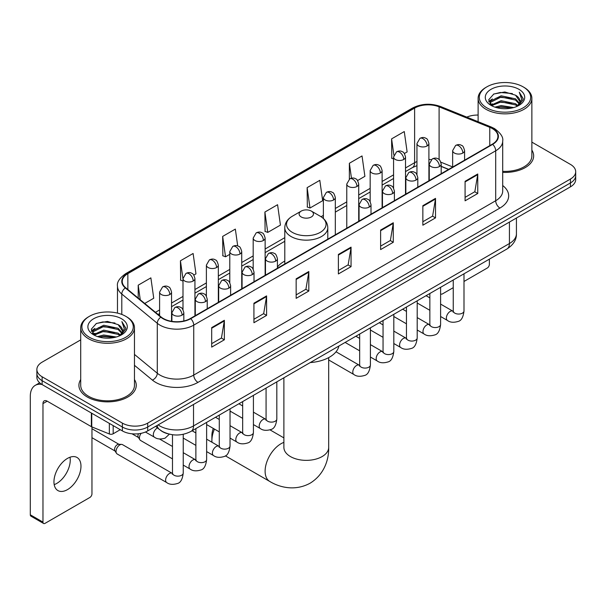 <?xml version="1.0" encoding="UTF-8"?>
<svg xmlns="http://www.w3.org/2000/svg" width="606" height="606" viewBox="0 0 606 606"><rect width="100%" height="100%" fill="white"/><g stroke="black" fill="none" stroke-linecap="round" stroke-linejoin="round"><path stroke-width="0.91" d="M284.79 261.088A31.656 18.278 0 0 0 277.419 267.004M448.561 169.438L441.198 166.461M167.877 433.775A17.915 10.347 180 0 1 160.643 430.389M80.712 339.875L42.125 362.153A17.915 10.347 0 0 0 36.875 369.471L36.875 377.273A17.915 10.347 0 0 0 42.125 384.583L122.367 430.911A17.915 10.347 0 0 0 147.705 430.911L570.451 186.837A17.915 10.347 0 0 0 575.7 179.527L575.7 175.626A17.915 10.347 0 0 1 570.451 182.936A17.915 10.347 0 0 0 575.7 175.626L575.7 171.725A17.915 10.347 0 0 0 570.451 164.408L531.871 142.13M36.875 369.471A17.915 10.347 0 0 0 42.125 376.78L122.367 423.109A17.915 10.347 0 0 0 147.705 423.109L147.705 427.01L570.451 182.936L147.705 427.01A17.915 10.347 0 0 1 122.367 427.01A17.915 10.347 0 0 0 147.705 427.01L147.705 430.911M42.125 376.78L42.125 380.682L122.367 427.01L42.125 380.682A17.915 10.347 0 0 1 36.875 373.372A17.915 10.347 0 0 0 42.125 380.682L42.125 384.583M80.712 379.553A28.671 16.551 0 0 0 78.916 385.318A28.671 16.551 0 0 0 87.317 397.021A28.671 16.551 0 0 0 118.556 400.604A28.671 16.551 0 0 0 136.252 385.318A28.671 16.551 0 0 0 134.464 379.553A28.671 16.551 0 0 1 136.252 385.318A28.671 16.551 0 0 1 118.556 400.604A28.671 16.551 0 0 1 87.317 397.021A28.671 16.551 0 0 1 78.916 385.318A28.671 16.551 0 0 1 80.712 379.553M492.322 128.563A19.112 11.037 180 0 1 497.92 136.365A19.112 11.037 180 0 1 492.322 144.167L190.36 318.506A19.112 11.037 180 0 1 161.188 317.036L125.707 287.774A19.112 11.037 180 0 1 122.253 281.449A19.112 11.037 180 0 1 127.851 273.647L414.618 108.08A19.112 11.037 180 0 1 439.1 106.845L489.769 127.328A19.112 11.037 180 0 1 492.322 128.563M492.663 128.374A19.589 11.309 0 0 0 490.042 127.101L439.373 106.618A19.589 11.309 0 0 0 414.284 107.883L127.51 273.45A19.589 11.309 0 0 0 125.321 287.933L160.802 317.188A19.589 11.309 0 0 0 190.701 318.703L492.663 144.364A19.589 11.309 0 0 0 492.663 128.374M211.691 327.604L211.691 347.109L224.356 339.792L224.356 320.286L211.691 327.604M211.691 343.647L221.448 338.012L224.303 320.938A4.78 2.757 -120 0 0 224.356 320.286M221.364 338.065L224.356 339.792M253.922 303.22L253.922 322.725L266.587 315.408L266.587 295.902L253.922 303.22M253.922 319.264L263.678 313.628L266.542 296.554A4.78 2.757 -120 0 0 266.587 295.902M263.595 313.681L266.587 315.408M296.152 278.836L296.152 298.341L308.825 291.031L308.825 271.518L296.152 278.836M296.152 294.88L305.909 289.251L308.772 272.17A4.78 2.757 -120 0 0 308.825 271.518M305.825 289.297L308.825 291.031M465.082 181.308L465.082 200.813L477.755 193.496L477.755 173.99L465.082 181.308M465.082 197.351L474.839 191.716L477.702 174.642A4.78 2.757 -120 0 0 477.755 173.99M474.756 191.769L477.755 193.496M422.852 205.692L422.852 225.197L435.517 217.88L435.517 198.374L422.852 205.692M422.852 221.735L432.608 216.1L435.472 199.018A4.78 2.757 -120 0 0 435.517 198.374M432.525 216.153L435.517 217.88M380.621 230.068L380.621 249.581L393.286 242.264L393.286 222.758L380.621 230.068M380.621 246.119L390.378 240.484L393.233 223.402A4.78 2.757 -120 0 0 393.286 222.758M390.287 240.529L393.286 242.264M338.383 254.452L338.383 273.957L351.056 266.648L351.056 247.142L338.383 254.452M338.383 270.496L348.147 264.867L351.003 247.786A4.78 2.757 -120 0 0 351.056 247.142M348.056 264.913L351.056 266.648M502.7 172.377A28.671 16.551 0 0 0 533.659 155.878A28.671 16.551 0 0 0 531.871 150.114A28.671 16.551 0 0 1 533.659 155.878A28.671 16.551 0 0 1 502.7 172.377M147.705 423.109L570.451 179.035A17.915 10.347 0 0 0 575.7 171.725M478.119 115.057A17.915 10.347 0 0 0 466.794 117.125M193.814 275.101L195.965 273.859L193.109 253.482L180.436 260.792L180.641 280.184M144.713 303.447L153.735 298.243L150.871 277.859L138.206 285.176L138.206 298.076M307.136 187.648L309.992 208.025L322.665 200.715L319.801 180.33L307.136 187.648L307.34 207.032M357.593 180.55L364.895 176.331L362.032 155.947L349.367 163.264L349.367 179.111M404.384 153.53L407.126 151.947L404.27 131.563L391.597 138.88L391.802 158.272M237.703 245.93L235.34 229.098L222.667 236.408L222.872 255.8M264.898 212.032L267.761 232.409L280.434 225.091L277.571 204.714L264.898 212.032L265.102 231.416M267.761 232.409L264.898 231.34M309.992 208.025L307.136 206.957M349.367 163.264L351.465 178.202M393.567 158.931L391.597 158.189M391.597 138.88L393.877 155.113M222.667 236.408L225.53 256.792L229.788 254.331M225.53 256.792L222.667 255.724M182.997 281.063L180.436 280.108M180.436 260.792L182.997 279.025M138.206 285.176L140.251 299.765M440.6 293.622A2.985 1.727 120 0 0 440.994 294.031A2.985 1.727 120 0 0 442.486 293.88L453.243 287.676M463.999 281.464L487.254 268.034A2.985 1.727 120 0 0 489.368 264.383L489.368 259.156M486.83 107.838A25.679 14.824 0 0 0 523.152 107.838A25.679 14.824 0 0 0 523.152 86.87L523.993 87.362A26.876 15.514 0 0 1 531.871 98.331A26.876 15.514 0 0 1 515.274 112.671A26.876 15.514 0 0 1 485.989 109.3A26.876 15.514 0 0 1 478.119 98.331A26.876 15.514 0 0 1 485.989 87.362L486.83 86.87A25.679 14.824 0 0 0 486.83 107.838M502.7 171.339A26.876 15.514 0 0 0 531.871 155.878L531.871 98.331M494.928 107.141L501.124 105.55L513.691 107.565M496.708 107.679L501.124 106.77L511.858 108.019L500.291 107.103L496.829 107.716M491.065 105.149L501.124 100.679L515.547 103.717L517.872 105.641M491.686 105.656L501.124 101.891L515.547 104.936L517.229 106.224M490.239 104.315L490.572 101.081L501.124 95.801L515.547 98.846L519.501 103.323M490.102 103.724L490.572 102.3L501.124 97.021L515.547 100.066L519.213 103.906M517.077 106.345A14.93 8.62 0 0 0 519.925 101.278A14.93 8.62 0 0 0 515.547 95.187L519.918 101.573M518.925 89.309A19.71 11.378 0 0 0 491.095 89.287A19.71 11.378 0 0 0 490.966 105.353A19.71 11.378 0 0 0 491.057 105.399A19.71 11.378 0 0 0 519.016 105.353A19.71 11.378 0 0 0 518.925 89.309M515.547 95.187L504.821 91.983L493.799 94.013L488.686 99.785L492.072 105.944M518.297 105.747L523.061 99.71L523.152 98.626L519.281 92.15L521.721 99.407L517.229 106.277M523.993 87.362L523.152 86.87A25.679 14.824 0 0 0 486.83 86.87M519.281 92.15L523.152 98.869M493.542 94.142L500.291 92.476L512.388 93.559M488.883 101.982L491.087 100.255M495.935 98.195L500.291 97.346L511.956 98.308M495.935 103.073L500.291 102.225L511.956 103.187M488.754 101.505L492.367 98.937M490.678 104.785L492.367 103.815M214.441 429.078A22.399 12.931 120 0 0 211.895 440.471L211.895 435.593A16.423 9.484 -60 0 1 213.297 428.419M218.902 419.238A16.423 9.484 -60 0 1 219.281 418.852M211.895 440.471A22.399 12.931 120 0 0 211.979 442.259M301.22 216.956A7.166 4.136 0 0 0 311.355 216.956A7.166 4.136 0 0 0 311.355 211.1L320.256 216.236A19.756 11.4 0 0 1 320.256 232.363A19.756 11.4 0 0 1 292.319 232.363A19.756 11.4 0 0 1 292.319 216.236C287.456 219.13 284.949 222.963 284.79 227.75A21.498 12.415 0 0 0 291.085 236.529A21.498 12.415 0 0 0 314.514 239.219A21.498 12.415 0 0 0 327.793 227.75C327.634 222.963 325.119 219.13 320.256 216.236L311.355 211.1A7.166 4.136 0 0 0 301.22 211.1A7.166 4.136 0 0 0 301.22 216.956M310.234 362.57A32.853 18.968 0 0 0 338.898 346.026M230.924 411.58A22.399 12.931 120 0 0 230.03 411.913M172.483 458.886L140.539 440.448A5.378 3.106 -60 0 1 139.872 439.782A5.378 3.106 -60 0 1 139.425 437.986A5.378 3.106 -60 0 1 141.145 433.32M139.872 439.782L138.266 437.206A3.878 2.242 -60 0 1 137.948 435.911A3.878 2.242 -60 0 1 138.471 433.752M116.034 451.493A5.378 3.106 -60 0 1 119.829 444.91A5.378 3.106 -60 0 1 121.609 444.395A5.378 3.106 -60 0 1 122.518 444.645L172.104 473.271A5.378 3.106 -60 0 0 169.65 473.407A5.378 3.106 -60 0 0 169.415 473.536A5.378 3.106 -60 0 0 165.9 478.27A5.378 3.106 -60 0 0 166.726 482.581L117.147 453.955A5.378 3.106 -60 0 1 116.473 453.288A5.378 3.106 -60 0 1 116.034 451.493M116.473 453.288L114.875 450.72A3.878 2.242 -60 0 1 114.557 449.417A3.878 2.242 -60 0 1 117.299 444.668A3.878 2.242 -60 0 1 118.579 444.289L121.609 444.395M70.016 457.227A19.112 11.037 -60 0 1 56.744 483.437A19.112 11.037 -60 0 1 54.192 484.633M67.463 489.625A19.112 11.037 120 0 0 79.947 472.786A19.112 11.037 120 0 0 77.023 457.469A19.112 11.037 120 0 0 67.463 458.416A19.112 11.037 120 0 0 54.979 475.255A19.112 11.037 120 0 0 57.911 490.572A19.112 11.037 120 0 0 67.463 489.625M113.178 425.609L113.178 433.775L120.253 429.692M41.92 384.469A23.892 13.794 -120 0 0 35.246 385.355A23.892 13.794 -120 0 0 30.3 396.286L30.3 514.789L42.973 522.107L42.973 403.604A5.969 3.447 60 0 1 44.208 400.869A5.969 3.447 60 0 1 47.192 401.164L91.354 426.662L91.354 413.004M42.973 522.107A2.985 1.727 120 0 0 43.587 523.47L30.921 516.153A2.985 1.727 -60 0 1 30.3 514.789M43.587 523.47A2.985 1.727 120 0 0 45.079 523.326L89.847 497.481A2.985 1.727 120 0 0 91.96 493.822L91.96 426.935M113.178 433.775A2.985 1.727 180 0 1 109.353 433.972L91.748 426.851A2.985 1.727 180 0 1 91.354 426.662M89.423 337.284A25.679 14.824 0 0 0 125.745 337.284A25.679 14.824 0 0 0 125.745 316.309L126.593 316.802A26.876 15.514 0 0 1 134.464 327.77A26.876 15.514 0 0 1 117.867 342.11A26.876 15.514 0 0 1 88.582 338.746A26.876 15.514 0 0 1 80.712 327.77A26.876 15.514 0 0 1 88.582 316.802L89.423 316.309A25.679 14.824 0 0 0 89.423 337.284M80.712 327.77L80.712 385.318A26.876 15.514 0 0 0 88.582 396.286A26.876 15.514 0 0 0 117.867 399.649A26.876 15.514 0 0 0 134.464 385.318L134.464 327.77M97.521 336.58L103.724 334.997L116.284 337.004M99.301 337.118L103.724 336.209L114.451 337.466M93.657 334.588L103.724 330.118L118.14 333.164L120.465 335.088M94.278 335.095L103.724 331.338L118.14 334.383L119.821 335.663M92.832 333.762L93.165 330.52L103.724 325.24L118.14 328.285L122.094 332.762M92.703 333.164L93.165 331.74L103.724 326.46L118.14 329.505L121.806 333.345M119.67 335.785A14.93 8.62 0 0 0 122.518 330.724A14.93 8.62 0 0 0 118.14 324.627L122.51 331.02M121.518 318.748A19.71 11.378 0 0 0 93.695 318.726A19.71 11.378 0 0 0 93.566 334.792A19.71 11.378 0 0 0 93.65 334.845A19.71 11.378 0 0 0 121.609 334.792A19.71 11.378 0 0 0 121.518 318.748M118.14 324.627L107.413 321.422L96.392 323.452L91.279 329.225L94.672 335.383M120.889 335.194L125.654 329.149L125.745 328.066L121.874 321.589L124.313 328.846L119.821 335.716M126.593 316.802L125.745 316.309A25.679 14.824 0 0 0 89.423 316.309M121.874 321.589L125.745 328.308M96.134 323.581L102.884 321.915L114.981 322.998M91.476 331.429L93.68 329.694M98.528 327.634L102.884 326.793L114.549 327.748M98.528 332.512L102.884 331.664L114.549 332.626M99.422 337.156L102.884 336.542L114.436 337.466M91.347 330.944L94.96 328.376M93.271 334.224L94.96 333.255M158.136 424.889A23.892 13.794 0 0 0 159.742 425.912A23.892 13.794 0 0 0 193.526 425.912L509.426 243.529A23.892 13.794 0 0 0 516.426 233.78C516.6 239.703 513.441 244.779 506.949 248.998L191.057 431.381A11.946 6.893 60 0 0 193.526 425.912L193.526 404.46M509.426 222.076L509.426 243.529A11.946 6.893 60 0 1 506.949 248.998M157.166 425.45A11.946 7.992 129.5 0 0 159.249 429.336L155.621 426.344M570.451 186.837L570.451 179.035M122.367 430.911L122.367 423.109M502.7 185.519A29.861 17.241 180 0 1 499.927 208.055L197.965 382.386A5.969 3.447 60 0 1 193.738 375.076L495.7 200.737A23.892 13.794 0 0 0 502.7 190.988L502.7 141.046A23.892 13.794 180 0 1 495.7 150.803A5.969 3.447 -120 0 0 492.663 144.364M197.965 382.386A29.861 17.241 180 0 1 155.727 382.386A29.861 17.241 180 0 1 152.386 380.091L134.464 365.312M160.802 317.188A5.969 3.992 129.5 0 0 157.28 323.293L157.28 373.235A23.892 13.794 0 0 0 159.954 375.076A23.892 13.794 0 0 0 193.738 375.076L193.738 325.142A23.892 13.794 180 0 1 157.28 323.293L121.798 294.039A23.892 13.794 180 0 1 117.473 286.13L117.473 313.113M502.7 141.046C503.495 137.32 500.753 133.153 494.466 128.563L491.322 127.04A5.969 2.795 112 0 0 490.042 127.101M491.322 127.04L440.653 106.55C430.76 103.05 421.367 103.558 412.481 108.08A5.969 3.447 60 0 1 414.284 107.883M127.51 273.45A5.969 3.447 -120 0 0 125.707 273.639C119.511 278.101 116.761 282.26 117.473 286.13M125.321 287.933A5.969 3.992 129.5 0 0 121.798 294.039L121.798 314.446M440.653 106.55A5.969 2.795 112 0 0 439.373 106.618M190.701 318.703A5.969 3.447 60 0 1 193.738 325.142L495.7 150.803L495.7 200.737A5.969 3.447 60 0 0 499.927 208.055M134.464 354.419L157.28 373.235A5.969 3.992 -50.5 0 1 152.386 380.091M127.851 273.647L127.851 289.547M489.769 127.328L489.769 145.645M439.1 106.845L439.1 159.567M452.652 166.938L440.873 162.181M431.29 159.62A19.112 11.037 0 0 0 428.904 159.476M416.958 161.552A19.112 11.037 0 0 0 414.618 162.696L405.512 167.96M414.618 108.08L414.618 162.696A10.749 6.204 60 0 1 412.391 167.62L405.512 171.596M393.567 174.854L382.113 181.467M370.168 188.36L358.714 194.973M346.768 201.874L335.323 208.479M323.377 215.38L321.051 216.721M284.79 237.658L265.133 249.005M253.187 255.906L241.733 262.512M229.788 269.412L218.334 276.025M206.388 282.919L194.943 289.532M182.997 296.425L171.543 303.038M159.598 309.931L155.469 312.317M441.236 166.347A10.749 5.037 -68 0 1 441.198 166.332L448.69 169.362M338.383 255.073L351.003 247.786M380.621 230.689L393.233 223.402M422.852 206.305L435.472 199.018M465.082 181.921L477.702 174.642M296.152 279.457L308.772 272.17M253.922 303.841L266.542 296.554M211.691 328.217L224.303 320.938M328.687 357.616L328.687 447.417A22.399 12.931 180 0 1 322.127 456.568A22.399 12.931 180 0 1 290.448 456.568A22.399 12.931 180 0 1 283.888 447.417L283.941 448.296M328.687 447.417C328.99 458.666 324.808 474.195 310.067 483.224C294.88 491.481 279.343 487.33 269.753 481.444A22.399 12.931 -60 0 1 266.314 463.499A22.399 12.931 -60 0 1 280.949 443.766A22.399 12.931 -60 0 1 283.888 442.38M462.848 153.045A5.969 3.447 0 0 0 464.59 150.606C463.643 147.152 462.704 145.463 461.757 145.523C460.03 144.311 457.984 144.281 455.636 145.432A5.969 3.447 60 0 1 458.621 145.728A5.969 3.447 -120 0 1 462.848 153.045A5.969 3.447 0 0 1 454.394 153.045A5.969 3.447 0 0 1 452.652 150.606L455.636 145.432M440.6 316.506L447.486 320.483A5.378 3.106 -60 0 1 446.66 316.173A5.378 3.106 -60 0 1 450.175 311.439A5.378 3.106 -60 0 1 450.409 311.31A5.378 3.106 -60 0 1 452.864 311.173L440.6 304.091M453.553 311.711L453.076 312.113L453.243 310.954A5.378 3.106 -0 0 0 454.818 313.143A5.378 3.106 -0 0 0 462.173 313.279A5.378 3.106 -0 0 0 463.999 310.954C463.257 317.196 461.325 320.68 458.197 321.407C453.705 322.778 450.137 322.468 447.486 320.483M439.448 166.552A5.969 3.447 0 0 0 441.198 164.112C440.251 160.666 439.305 158.969 438.365 159.037C436.631 157.818 434.593 157.787 432.237 158.946A5.969 3.447 60 0 1 435.222 159.242A5.969 3.447 -120 0 1 439.448 166.552A5.969 3.447 0 0 1 431.002 166.552A5.969 3.447 0 0 1 429.253 164.112L432.237 158.946M417.201 330.012L424.086 333.989A5.378 3.106 -60 0 1 423.268 329.679A5.378 3.106 -60 0 1 426.775 324.945A5.378 3.106 -60 0 1 427.018 324.816A5.378 3.106 -60 0 1 429.465 324.68L417.201 317.597M430.154 325.225L429.677 325.619L429.851 324.46A5.378 3.106 -0 0 0 431.427 326.649A5.378 3.106 -0 0 0 438.782 326.785A5.378 3.106 -0 0 0 440.6 324.46C439.865 330.702 437.926 334.186 434.797 334.921C430.305 336.285 426.738 335.974 424.086 333.989M416.049 180.065A5.969 3.447 0 0 0 417.799 177.626C416.852 174.172 415.905 172.475 414.966 172.543C413.239 171.324 411.194 171.293 408.838 172.452A5.969 3.447 60 0 1 411.83 172.748A5.969 3.447 -120 0 1 416.049 180.065A5.969 3.447 0 0 1 407.603 180.065A5.969 3.447 0 0 1 405.853 177.626L408.838 172.452M393.809 343.519L400.695 347.496A5.378 3.106 -60 0 1 399.869 343.193A5.378 3.106 -60 0 1 403.384 338.451A5.378 3.106 -60 0 1 403.619 338.322A5.378 3.106 -60 0 1 406.065 338.186L393.809 331.111M406.762 338.731L406.278 339.125L406.452 337.966A5.378 3.106 -0 0 0 408.027 340.163A5.378 3.106 -0 0 0 415.383 340.292A5.378 3.106 -0 0 0 417.201 337.966C416.466 344.208 414.534 347.692 411.406 348.427C406.914 349.791 403.338 349.48 400.695 347.496M392.65 193.572A5.969 3.447 0 0 0 394.4 191.132C393.453 187.678 392.514 185.981 391.567 186.05C389.84 184.83 387.795 184.8 385.446 185.959A5.969 3.447 60 0 1 388.431 186.254A5.969 3.447 -120 0 1 392.65 193.572A5.969 3.447 0 0 1 384.204 193.572A5.969 3.447 0 0 1 382.454 191.132L385.446 185.959M370.41 357.032L377.296 361.009A5.378 3.106 -60 0 1 376.47 356.699A5.378 3.106 -60 0 1 379.985 351.965A5.378 3.106 -60 0 1 380.22 351.836A5.378 3.106 -60 0 1 382.674 351.692L370.41 344.617M383.363 352.237L382.886 352.631L383.053 351.472A5.378 3.106 -0 0 0 384.628 353.669A5.378 3.106 -0 0 0 391.984 353.806A5.378 3.106 -0 0 0 393.809 351.472C393.067 357.714 391.135 361.206 388.007 361.933C383.515 363.297 379.947 362.994 377.296 361.009M369.259 207.078A5.969 3.447 0 0 0 371.008 204.639C370.061 201.184 369.115 199.495 368.175 199.556C366.441 198.336 364.403 198.306 362.047 199.465A5.969 3.447 60 0 1 365.032 199.76A5.969 3.447 -120 0 1 369.259 207.078A5.969 3.447 0 0 1 360.812 207.078A5.969 3.447 0 0 1 359.063 204.639L362.047 199.465M328.687 359.956L353.896 374.516A5.378 3.106 -60 0 1 353.078 370.205A5.378 3.106 -60 0 1 356.586 365.471A5.378 3.106 -60 0 1 356.828 365.342A5.378 3.106 -60 0 1 359.275 365.206L336.035 351.791M359.964 365.744L359.487 366.145L359.661 364.979A5.378 3.106 -0 0 0 361.237 367.175A5.378 3.106 -0 0 0 368.592 367.312A5.378 3.106 -0 0 0 370.41 364.979C369.675 371.22 367.736 374.713 364.607 375.44C360.115 376.811 356.548 376.5 353.896 374.516M275.669 261.11A5.969 3.447 0 0 0 277.419 258.671C276.472 255.217 275.525 253.528 274.586 253.588C272.851 252.369 270.814 252.338 268.458 253.497A5.969 3.447 60 0 1 271.45 253.793A5.969 3.447 -120 0 1 275.669 261.11A5.969 3.447 0 0 1 267.223 261.11A5.969 3.447 0 0 1 265.473 258.671L268.458 253.497M253.422 424.571L260.315 428.548A5.378 3.106 -60 0 1 259.489 424.238A5.378 3.106 -60 0 1 263.004 419.503A5.378 3.106 -60 0 1 263.239 419.375A5.378 3.106 -60 0 1 265.686 419.238L253.422 412.156M266.382 419.776L265.898 420.178L266.072 419.011A5.378 3.106 -0 0 0 267.647 421.208A5.378 3.106 -0 0 0 275.003 421.344A5.378 3.106 -0 0 0 276.821 419.011C276.086 425.253 274.154 428.745 271.026 429.472C266.534 430.843 262.959 430.533 260.315 428.548M252.27 274.616A5.969 3.447 0 0 0 254.02 272.177C253.073 268.723 252.134 267.034 251.187 267.094C249.46 265.882 247.415 265.852 245.066 267.004A5.969 3.447 60 0 1 248.051 267.307A5.969 3.447 -120 0 1 252.27 274.616A5.969 3.447 0 0 1 243.824 274.616A5.969 3.447 0 0 1 242.074 272.177L245.066 267.004M230.03 438.077L236.916 442.054A5.378 3.106 -60 0 1 236.09 437.744A5.378 3.106 -60 0 1 239.605 433.01A5.378 3.106 -60 0 1 239.84 432.881A5.378 3.106 -60 0 1 242.294 432.745L230.03 425.662M242.983 433.282L242.506 433.684L242.673 432.525A5.378 3.106 -0 0 0 244.248 434.714A5.378 3.106 -0 0 0 251.604 434.85A5.378 3.106 -0 0 0 253.422 432.525C252.687 438.767 250.755 442.251 247.627 442.978C243.135 444.349 239.567 444.039 236.916 442.054M228.879 288.123A5.969 3.447 0 0 0 230.628 285.691C229.682 282.237 228.735 280.54 227.788 280.608C226.061 279.389 224.023 279.358 221.667 280.517A5.969 3.447 60 0 1 224.652 280.813A5.969 3.447 -120 0 1 228.879 288.123A5.969 3.447 0 0 1 220.432 288.123A5.969 3.447 0 0 1 218.683 285.691L221.667 280.517M206.631 451.584L213.517 455.56A5.378 3.106 -60 0 1 212.698 451.258A5.378 3.106 -60 0 1 216.206 446.516A5.378 3.106 -60 0 1 216.448 446.387A5.378 3.106 -60 0 1 218.895 446.251L206.631 439.168M219.584 446.796L219.107 447.19L219.281 446.031A5.378 3.106 -0 0 0 220.849 448.228A5.378 3.106 -0 0 0 228.204 448.357A5.378 3.106 -0 0 0 230.03 446.031C229.295 452.273 227.356 455.757 224.228 456.492C219.736 457.856 216.168 457.545 213.517 455.56M205.479 301.636A5.969 3.447 0 0 0 207.229 299.197C206.282 295.743 205.336 294.046 204.396 294.115C202.662 292.895 200.624 292.865 198.268 294.024A5.969 3.447 60 0 1 201.26 294.319A5.969 3.447 -120 0 1 205.479 301.636A5.969 3.447 0 0 1 197.033 301.636A5.969 3.447 0 0 1 195.284 299.197L198.268 294.024M183.232 465.09L190.125 469.067A5.378 3.106 -60 0 1 189.299 464.764A5.378 3.106 -60 0 1 192.806 460.022A5.378 3.106 -60 0 1 193.049 459.893A5.378 3.106 -60 0 1 195.496 459.757L183.232 452.682M196.192 460.302L195.708 460.696L195.882 459.537A5.378 3.106 -0 0 0 197.458 461.734A5.378 3.106 -0 0 0 204.813 461.863A5.378 3.106 -0 0 0 206.631 459.537C205.896 465.779 203.964 469.264 200.836 469.998C196.344 471.362 192.769 471.051 190.125 469.067M182.08 315.143A5.969 3.447 0 0 0 183.83 312.704C182.883 309.249 181.944 307.553 180.997 307.621C179.27 306.401 177.225 306.371 174.876 307.53A5.969 3.447 60 0 1 177.861 307.825A5.969 3.447 -120 0 1 182.08 315.143A5.969 3.447 0 0 1 173.634 315.143A5.969 3.447 0 0 1 171.884 312.704L174.876 307.53M172.793 473.809L172.309 474.21L172.483 473.044A5.378 3.106 -0 0 0 174.058 475.24A5.378 3.106 -0 0 0 181.414 475.377A5.378 3.106 -0 0 0 183.232 473.044C182.497 479.285 180.565 482.777 177.437 483.505C172.945 484.868 169.377 484.565 166.726 482.581M427.154 145.948A5.969 3.447 0 0 0 428.904 143.516C427.957 140.062 427.018 138.365 426.071 138.433C424.344 137.214 422.299 137.183 419.95 138.342A5.969 3.447 60 0 1 422.935 138.638A5.969 3.447 -120 0 1 427.154 145.948A5.969 3.447 0 0 1 418.708 145.948A5.969 3.447 0 0 1 416.958 143.516L419.95 138.342M403.763 159.461A5.969 3.447 0 0 0 405.512 157.022C404.566 153.568 403.619 151.871 402.679 151.939C400.945 150.72 398.907 150.689 396.551 151.848A5.969 3.447 60 0 1 399.536 152.144A5.969 3.447 -120 0 1 403.763 159.461A5.969 3.447 0 0 1 395.317 159.461A5.969 3.447 0 0 1 393.567 157.022L396.551 151.848M380.363 172.968A5.969 3.447 0 0 0 382.113 170.528C381.166 167.074 380.22 165.385 379.28 165.446C377.546 164.226 375.508 164.196 373.152 165.355A5.969 3.447 60 0 1 376.144 165.65A5.969 3.447 -120 0 1 380.363 172.968A5.969 3.447 0 0 1 371.917 172.968A5.969 3.447 0 0 1 370.168 170.528L373.152 165.355M356.964 186.474A5.969 3.447 0 0 0 358.714 184.035C357.767 180.58 356.828 178.891 355.881 178.952C354.154 177.74 352.109 177.709 349.76 178.861A5.969 3.447 60 0 1 352.745 179.156A5.969 3.447 -120 0 1 356.964 186.474A5.969 3.447 0 0 1 348.518 186.474A5.969 3.447 0 0 1 346.768 184.035L349.76 178.861M333.573 199.98A5.969 3.447 0 0 0 335.323 197.541C334.376 194.094 333.429 192.397 332.482 192.466C330.755 191.246 328.717 191.216 326.361 192.375A5.969 3.447 60 0 1 329.346 192.67A5.969 3.447 -120 0 1 333.573 199.98A5.969 3.447 0 0 1 325.127 199.98A5.969 3.447 0 0 1 323.377 197.541L326.361 192.375M263.383 240.506A5.969 3.447 0 0 0 265.133 238.067C264.186 234.613 263.239 232.924 262.292 232.984C260.565 231.765 258.527 231.734 256.171 232.893A5.969 3.447 60 0 1 259.156 233.189A5.969 3.447 -120 0 1 263.383 240.506A5.969 3.447 0 0 1 254.937 240.506A5.969 3.447 0 0 1 253.187 238.067L256.171 232.893M239.984 254.012A5.969 3.447 0 0 0 241.733 251.573C240.787 248.127 239.84 246.43 238.9 246.498C237.166 245.278 235.128 245.248 232.772 246.407A5.969 3.447 60 0 1 235.757 246.703A5.969 3.447 -120 0 1 239.984 254.012A5.969 3.447 0 0 1 231.537 254.012A5.969 3.447 0 0 1 229.788 251.573L232.772 246.407M216.584 267.526A5.969 3.447 0 0 0 218.334 265.087C217.387 261.633 216.448 259.936 215.501 260.004C213.774 258.785 211.729 258.754 209.381 259.913A5.969 3.447 60 0 1 212.365 260.209A5.969 3.447 -120 0 1 216.584 267.526A5.969 3.447 0 0 1 208.138 267.526A5.969 3.447 0 0 1 206.388 265.087L209.381 259.913M193.193 281.032A5.969 3.447 0 0 0 194.943 278.593C193.996 275.139 193.049 273.442 192.102 273.511C190.375 272.291 188.337 272.261 185.981 273.42A5.969 3.447 60 0 1 188.966 273.715A5.969 3.447 -120 0 1 193.193 281.032A5.969 3.447 0 0 1 184.747 281.032A5.969 3.447 0 0 1 182.997 278.593L185.981 273.42M169.794 294.539A5.969 3.447 0 0 0 171.543 292.1C170.597 288.645 169.65 286.956 168.71 287.017C166.976 285.797 164.938 285.767 162.582 286.926A5.969 3.447 60 0 1 165.567 287.221A5.969 3.447 -120 0 1 169.794 294.539A5.969 3.447 0 0 1 161.347 294.539A5.969 3.447 0 0 1 159.598 292.1L162.582 286.926M169.354 434.169L165.15 438.13C160.651 439.494 157.083 439.183 154.439 437.199A5.378 3.106 -60 0 1 153.326 434.744A5.378 3.106 -60 0 1 157.363 428.025A5.378 3.106 -60 0 1 157.56 427.934M42.973 403.604L47.192 401.164M91.748 413.239L91.748 426.851M109.353 433.972L109.353 423.397M191.057 431.381C181.444 436.214 171.831 436.214 162.219 431.381L159.249 429.336M516.426 233.78L516.426 218.031M412.481 108.08L125.707 273.639M416.958 165.65L412.391 167.62M393.567 178.49L382.113 185.103M370.168 191.996L358.714 198.609M346.768 205.51L335.323 212.115M284.79 241.294L265.133 252.641M253.187 259.542L241.733 266.148M229.788 273.048L218.334 279.661M206.388 286.555L194.943 293.168M182.997 300.061L171.543 306.674M159.598 313.567L158.068 314.453M440.994 294.031L440.6 293.804M490.057 104.111L490.057 103.118M478.119 121.7L478.119 98.331M269.753 481.444L225.387 455.833M327.793 239.165L327.793 227.75M284.79 263.989L284.79 227.75M301.22 211.1L292.319 216.236M283.888 437.888L270.026 429.881M283.888 377.78L283.888 447.417M463.999 273.798L463.999 310.954M464.59 160.181L464.59 150.606M429.851 310.302L417.201 303M453.243 280.01L453.243 310.954M452.652 167.074L452.652 150.606M429.851 297.887L426.063 295.698M440.6 287.305L440.6 324.46M441.198 173.687L441.198 164.112M406.452 323.809L393.809 316.506M429.851 293.516L429.851 324.46M429.253 180.58L429.253 164.112M406.452 311.393L402.664 309.211M417.201 300.818L417.201 337.966M417.799 187.193L417.799 177.626M383.053 337.315L370.41 330.012M406.452 307.022L406.452 337.966M405.853 194.094L405.853 177.626M383.053 324.899L379.273 322.718M393.809 314.325L393.809 351.472M394.4 200.707L394.4 191.132M359.661 350.821L345.125 342.428M383.053 320.529L383.053 351.472M382.454 207.6L382.454 191.132M359.661 338.406L355.873 336.224M370.41 327.831L370.41 364.979M371.008 214.213L371.008 204.639M359.661 334.042L359.661 364.979M359.063 221.107L359.063 204.639M276.821 381.863L276.821 419.011M277.419 268.246L277.419 258.671M242.673 418.36L230.03 411.065M266.072 388.067L266.072 419.011M265.473 275.139L265.473 258.671M242.673 405.952L238.893 403.763M253.422 395.37L253.422 432.525M254.02 281.752L254.02 272.177M219.281 431.873L206.631 424.571M242.673 401.581L242.673 432.525M242.074 288.645L242.074 272.177M219.281 419.458L215.494 417.269M230.03 408.883L230.03 446.031M230.628 295.258L230.628 285.691M195.882 445.38L183.232 438.077M219.281 415.087L219.281 446.031M218.683 302.159L218.683 285.691M195.882 432.964L192.094 430.783M206.631 422.39L206.631 459.537M207.229 308.765L207.229 299.197M132.002 433.79L138.463 437.517M195.882 428.593L195.882 459.537M195.284 315.665L195.284 299.197M172.483 446.47L159.514 438.986M183.232 434.32L183.232 473.044M183.83 320.975L183.83 312.704M91.96 437.691L115.064 451.031M172.483 434.737L172.483 473.044M171.884 321.362L171.884 312.704M91.96 428.722L118.95 444.304M428.904 180.785L428.904 143.516M416.958 174.573L416.958 143.516M405.512 194.291L405.512 157.022M393.567 188.08L393.567 157.022M382.113 207.797L382.113 170.528M370.168 201.586L370.168 170.528M358.714 221.304L358.714 184.035M346.768 228.204L346.768 184.035M335.323 234.817L335.323 197.541M323.377 218.486L323.377 197.541M265.133 275.336L265.133 238.067M253.187 269.132L253.187 238.067M241.733 288.85L241.733 251.573M229.788 282.638L229.788 251.573M218.334 302.356L218.334 265.087M206.388 296.145L206.388 265.087M194.943 315.862L194.943 278.593M182.997 309.651L182.997 278.593M171.543 321.301L171.543 292.1M154.439 437.199L145.448 432.017M159.598 315.718L159.598 292.1M35.246 385.355L39.655 382.803M92.657 333.55L92.657 332.558"/></g></svg>
